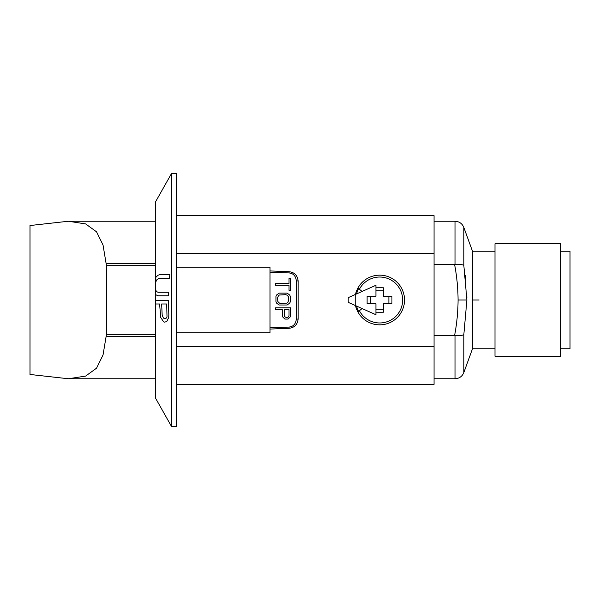 <?xml version="1.0" encoding="UTF-8"?>
<svg xmlns="http://www.w3.org/2000/svg" width="600" height="600" viewBox="0 0 600 600"><rect width="100%" height="100%" fill="white"/><g stroke="black" fill="none" stroke-linecap="round" stroke-linejoin="round"><path stroke-width="0.9" d="M176.25 426.562L176.25 173.438L171.562 173.438L171.562 426.562L176.25 426.562M171.562 300L171.562 308.445M171.562 173.438L155.625 201.683L155.625 398.317L171.562 426.562M298.125 281.07C297.6 275.528 294.593 272.4 289.125 271.702L270 270.938L270 272.153L289.05 272.933C293.332 273.39 295.733 275.947 296.25 280.605L296.25 319.395L298.125 318.93L298.125 281.07L296.25 280.605M296.25 319.395C295.702 324.053 293.303 326.61 289.05 327.067L270 327.847L270 329.062L289.125 328.298C294.615 327.577 297.615 324.457 298.125 318.93M176.25 267.188L270 267.188L270 332.812L176.25 332.812M176.25 335.468L176.25 346.642L434.062 346.642L434.062 384.375L176.25 384.375M176.25 253.358L434.062 253.358L434.062 346.642M176.25 215.625L434.062 215.625L434.062 253.358M370.493 303.75L370.493 296.25M375.938 290.805L383.438 290.805M388.882 296.25L388.882 303.75M383.438 309.195L375.938 309.195M355.2 305.468L375.938 314.737L375.938 303.75L367.11 303.75L367.11 296.25L375.938 296.25L375.938 285.263L355.2 294.532L355.2 305.468L348.202 302.34L348.202 297.66L355.2 294.532M375.938 312.225A127.252 65.535 0 0 0 379.688 312.255A127.252 65.535 0 0 0 383.438 312.225L383.438 303.75L391.912 303.75A127.252 65.535 -90 0 0 391.912 296.25L383.438 296.25L383.438 287.775A127.252 65.535 180 0 0 379.688 287.745A127.252 65.535 180 0 0 375.938 287.775M362.055 291.465L359.4 289.237A22.965 22.965 0 0 1 402.653 300A22.965 22.965 0 0 1 359.4 310.763L362.055 308.535M359.4 289.237L358.665 288.623A23.902 23.902 0 0 0 356.565 293.918M356.565 306.082A23.902 23.902 0 0 0 358.665 311.377L359.4 310.763M355.485 294.405A24.84 24.84 0 0 1 404.528 300A24.84 24.84 0 0 1 355.485 305.595M155.625 221.25L68.392 221.25L30 225.532L30 239.678M68.392 221.25L85.627 223.913L96.547 231.825L103.042 245.055L106.47 265.673L106.47 334.327L103.042 354.945L96.547 368.175L85.627 376.087L68.392 378.75L30 374.468L30 225.532M30 360.322L30 374.468M434.062 378.75L455.01 378.75L455.01 335.483C459.21 335.812 462.143 335.543 463.822 334.695L466.89 300L463.822 265.305C462.143 264.457 459.202 264.188 455.01 264.517L454.605 264.532L455.01 264.517L455.01 221.25C459.24 221.46 462.18 223.522 463.822 227.415L463.822 265.305M463.822 334.695L463.822 372.585L472.5 348.75L495 348.75M463.822 227.415L472.5 251.25L472.5 348.75M465.315 275.423L465.855 280.178M466.778 293.452L466.882 297.975M472.5 251.25L495 251.25M495 243.75L495 356.25L560.625 356.25L560.625 243.75L495 243.75M560.625 348.75L570 348.75L570 251.25L560.625 251.25M466.89 300L458.085 300C457.995 288.12 456.84 276.3 454.605 264.532L434.062 264.532L434.062 335.468L455.01 335.483M290.625 278.438L290.625 290.31L289.028 290.31L289.028 285.315L275.625 285.315L275.625 283.44L289.028 283.44L289.028 278.438L290.625 278.438M290.303 296.25L290.303 301.875L289.665 303.127L287.115 305.002L279.135 305.002L276.585 303.127L275.947 301.875L275.947 296.25L276.585 294.998L279.135 293.123L287.115 293.123L289.665 294.998L290.303 296.25M288.39 296.565L288.712 300.315L287.752 302.498L286.793 303.127L280.733 303.435L279.457 303.127L277.86 301.56L277.538 297.81L278.498 295.627L279.457 294.998L285.517 294.69L286.793 294.998L288.39 296.565M288.075 319.065L284.88 319.065L282.645 316.875L282.33 309.69L275.625 309.69L275.625 307.815L290.625 307.815L290.303 316.875L288.075 319.065M284.243 309.69L284.558 316.56L286.155 317.498L288.075 317.19L289.028 315.623L289.028 309.69L284.243 309.69M155.625 290.062L156.72 291.683L158.04 292.267L168.48 292.267L168.382 295.785L157.928 295.785L155.625 294.638M155.625 277.605L157.898 275.272L159.615 274.688L169.822 274.688L169.447 278.205L159.172 278.205L156.653 279.96L155.625 282.435M155.625 303.983L159.608 303.983L160.71 317.46L163.447 321.562L164.505 322.147L166.762 321.562L168.72 317.46L168.833 314.528L168.345 300.472L155.625 300.472M162.18 315.12L161.632 303.983L166.695 303.983L167.002 316.875L166.433 318.045L164.483 318.63L163.425 318.045L162.18 315.12M472.5 300L479.062 300M289.125 328.298L289.05 327.067M289.125 271.702L289.05 272.933M106.365 263.498L155.625 263.498M106.47 265.673L155.625 265.673M106.365 336.502L155.625 336.502M106.47 334.327L155.625 334.327M458.085 300C457.995 311.88 456.84 323.7 454.605 335.468M155.625 378.75L68.392 378.75M455.01 378.75C459.24 378.54 462.18 376.478 463.822 372.585M434.062 221.25L455.01 221.25"/></g></svg>
